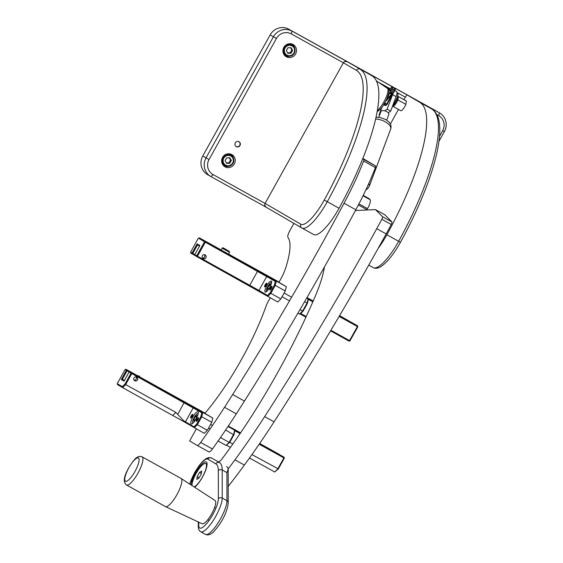 <?xml version="1.0" encoding="UTF-8"?>
<svg xmlns="http://www.w3.org/2000/svg" width="563" height="563" viewBox="0 0 563 563"><rect width="100%" height="100%" fill="white"/><g stroke="black" fill="none" stroke-linecap="round" stroke-linejoin="round"><path stroke-width="0.84" d="M231.857 154.593A6.995 6.742 120.2 0 0 222.589 157.373A6.995 6.742 120.2 0 0 225.052 166.817A6.995 6.742 120.2 0 0 234.314 164.03A6.995 6.742 120.2 0 0 231.857 154.593M293.126 44.519A6.995 6.742 120.2 0 0 283.858 47.306A6.995 6.742 120.2 0 0 286.314 56.75A6.995 6.742 120.2 0 0 295.582 53.964A6.995 6.742 120.2 0 0 293.126 44.519M239.008 141.749A2.801 2.695 120.2 0 0 235.299 142.861A2.801 2.695 120.2 0 0 236.284 146.64A2.801 2.695 120.2 0 0 239.986 145.528A2.801 2.695 120.2 0 0 239.008 141.749M265.968 207.107L211.019 176.627A13.998 13.484 -59.8 0 1 210.787 176.493A13.998 13.484 -59.8 0 1 206.037 157.858L273.428 36.778A13.998 13.484 -59.8 0 1 292.021 31.085L439.393 112.825A13.998 13.484 -59.8 0 1 439.619 112.959A13.998 13.484 -59.8 0 1 444.376 131.594L438.943 141.348M439.619 112.959L436.367 111.066A13.998 13.484 120.2 0 0 436.135 110.932L288.77 29.192A13.998 13.484 120.2 0 0 270.17 34.885L202.779 155.965A13.998 13.484 120.2 0 0 207.536 174.6L210.787 176.493M291.31 33.907A11.197 10.788 120.2 0 0 276.433 38.46L209.042 159.54A11.197 10.788 120.2 0 0 213.032 174.558L265.082 203.426L343.367 62.782L291.31 33.907L292.021 31.085L288.77 29.192M439.506 136.352L442.666 130.665A11.197 10.788 120.2 0 0 438.683 115.654L436.846 114.634M405.318 97.146L396.964 92.515M390.37 88.855L378.09 82.043M285.321 56.068A6.995 6.742 120.2 0 0 289.227 56.3M294.4 47.398A6.995 6.742 120.2 0 0 292.267 44.118M224.053 166.141A6.995 6.742 120.2 0 0 227.959 166.374M233.131 157.471A6.995 6.742 120.2 0 0 230.999 154.192M301.789 227.945L266.271 207.297L264.8 205.516A2.801 2.695 -59.8 0 1 265.082 203.426L300.881 224.243A32.197 8.656 -61 0 0 324.246 200.062A130.187 35.012 -61 0 0 356.379 70.347L343.367 62.782A2.801 2.695 -59.8 0 1 344.992 61.444L347.28 61.754L371.89 75.752A132.988 35.765 119 0 1 339.067 208.254A34.99 9.409 119 0 1 313.711 234.56A34.99 9.409 119 0 1 313.668 234.539L301.965 228.05M359.067 68.292L371.89 75.752M266.271 207.297L301.831 227.973A2.801 2.695 -59.8 0 1 300.881 224.243M378.139 248.417A34.99 9.409 -61 0 0 386.626 235.207A34.99 9.409 -61 0 0 386.872 234.771A132.974 35.758 -61 0 0 419.702 102.269L406.873 94.809L403.931 99.637M398.484 109.419L390.307 124.113M386.872 234.771L398.66 241.309A132.974 35.758 -61 0 0 431.49 108.807L418.661 101.354L431.532 108.835A2.801 2.695 -59.8 0 0 431.49 108.807L419.702 102.269M293.9 223.363L289.917 230.513A6.995 1.879 -61 0 0 287.967 237.438A69.39 18.663 119 0 1 285.737 267.784A20.993 5.644 119 0 1 280.571 279.375L278.924 282.33L286.328 286.708L285.258 290.951L280.831 298.897L277.812 301.993L195.023 255.609L194.777 254.673L196.719 255.82L204.552 241.759L198.394 238.121L199.485 237.931L286.328 286.708M197.092 445.354L208.859 451.878A6.995 1.879 -61 0 0 208.866 451.885A6.995 1.879 -61 0 0 212.448 449A286.947 77.166 -61 0 0 236.319 413.847A2802.262 753.575 119 0 1 244.455 401.06A837.04 225.094 -61 0 0 355.823 209.774L344.035 203.236A109.18 29.36 -61 0 0 363.599 161.025A2.801 0.753 -61 0 0 363.747 159.399L362.713 158.787M355.823 209.774A109.18 29.36 -61 0 0 375.394 167.563A2.801 0.753 -61 0 0 375.542 165.937L362.853 158.442M244.455 401.06L232.667 394.522A837.04 225.094 -61 0 0 344.035 203.236M236.319 413.847L224.531 407.309A2802.262 753.575 119 0 1 232.667 394.522M196.325 428.929L189.625 440.942L197.064 445.34A6.995 1.879 -61 0 0 197.078 445.347A6.995 1.879 -61 0 0 200.66 442.462A286.947 77.166 -61 0 0 224.531 407.309M270.289 297.82L267.235 303.309A2.801 0.753 -61 0 0 266.595 304.696A110.531 29.726 119 0 1 205.418 412.749A1.4 0.373 -61 0 0 204.96 413.425L212.842 418.084L211.765 422.327L201.744 416.768L197.317 424.713L207.339 430.273L211.765 422.327M228.198 468.923A339.7 91.354 -61 0 0 234.947 459.844A279.945 75.28 -61 0 0 264.645 416.62A867.836 233.378 -61 0 0 376.731 228.691A132.974 35.758 -61 0 0 381.82 219.253A2.801 0.753 -61 0 0 382.453 216.692L391.883 221.921L384.923 214.827L375.493 209.591L356.09 210.513A5.602 1.506 119 0 1 355.837 210.456A5.602 1.506 119 0 1 355.746 210.386A5.602 1.506 119 0 1 355.612 210.168M363.029 195.79L370.081 199.703L368.983 198.591L363.219 195.389M375.493 209.591L382.453 216.692M324.401 267.024A66.49 17.882 119 0 1 314.675 297.609A230.957 62.106 119 0 1 245.067 426.184A20.993 5.644 119 0 1 244.68 426.761A259.283 69.728 -61 0 1 222.223 458.676A8.396 2.259 -61 0 1 218.43 461.85M264.645 416.62L274.075 421.849A867.836 233.378 -61 0 0 386.162 233.926A132.974 35.758 -61 0 0 391.25 224.489L381.82 219.253M228.219 486.446A339.7 91.354 -61 0 0 244.377 465.073L234.947 459.844M363.234 195.368L368.842 198.479A8.396 2.259 119 0 1 368.983 198.591M370.081 199.703A8.396 2.259 119 0 1 367.505 208.613L358.948 203.869M358.385 204.96L366.893 209.675L367.505 208.613M391.883 221.921A2.801 0.753 119 0 1 391.25 224.489M274.075 421.849A279.945 75.28 119 0 1 244.377 465.073M133.987 377.963A2.097 2.02 120.6 0 0 134.691 380.75A2.097 2.02 120.6 0 0 137.527 379.926A2.097 2.02 120.6 0 0 136.823 377.14A2.097 2.02 120.6 0 0 133.987 377.963M196.902 419.203A2.097 0.563 -61 0 0 196.367 421.328A2.097 0.563 -61 0 0 197.873 419.78A2.097 0.563 -61 0 0 198.408 417.655A2.097 0.563 -61 0 0 196.902 419.203M191.23 415.853A2.097 0.563 -61 0 0 190.695 417.978A2.097 0.563 -61 0 0 192.201 416.43A2.097 0.563 -61 0 0 192.729 414.305A2.097 0.563 -61 0 0 191.23 415.853M192.926 416.859A6.995 1.879 -61 0 0 191.153 423.939A6.995 1.879 -61 0 0 196.17 418.773A6.995 1.879 -61 0 0 197.944 411.694A6.995 1.879 -61 0 0 192.926 416.859M129.23 371.953L127.118 370.778L122.347 379.335L124.36 380.525M124.388 380.468L122.347 379.335L121.256 379.525L126.365 370.355L125.07 369.588L117.231 383.649L122.354 386.675L125.07 383.889L131.066 373.135L129.117 371.988L124.008 381.158L121.256 379.525M228.008 426.494L234.651 430.181L234.834 431.075L233.863 434.903L229.718 442.349L226.136 445.46L218.092 441.005M220.485 437.564L229.148 442.37L233.582 434.425L234.651 430.181L228.121 426.325M228.191 426.219L240.457 433.01M259.592 443.623L284.076 457.205L259.627 443.574M240.492 432.961L228.226 426.156M205.038 413.298L130.046 371.7L212.842 418.084M233.863 434.903L225.636 430.019M284.329 458.148L283.9 457.916L284.076 457.205L284.329 458.148L278.34 468.895L274.751 472.012L277.77 468.923L283.9 457.916L259.191 444.207M259.677 443.503L279.382 454.432L259.698 443.468M240.57 432.856L228.304 426.05M205.108 413.186L125.999 369.307L205.08 413.221M228.275 426.085L240.542 432.891M207.339 430.273L204.32 433.362L183.798 421.631L183.651 420.751L193.989 426.831L196.705 424.038L200.857 416.599L201.821 412.77L131.812 373.558L125.683 384.564L175.79 412.355L183.651 420.751M125.07 383.889L125.683 384.564L122.664 387.654L183.798 421.631M122.354 386.675L122.664 387.654L117.477 384.592L117.231 383.649M226.579 445.291L230.415 447.423M249.5 458.008L274.751 472.012M240.063 433.601L234.743 430.653M229.753 442.286L232.843 444.003M251.942 454.594L278.34 468.895M226.136 445.46L229.148 442.37L229.718 442.349M196.705 424.038L197.317 424.713L194.298 427.81L193.989 426.831M201.821 412.77L202.821 412.524L201.744 416.768L200.857 416.599M127.294 370.074L126.365 370.355L127.118 370.778L127.294 370.074M125.07 369.588L125.999 369.307M130.046 371.7L129.117 371.988M131.066 373.135L131.812 373.558L131.995 372.847L131.066 373.135M222.209 248.227C222.315 246.545 227.332 250.662 229.183 251.302L229.549 252.308L222.209 248.227L221.189 250.056L228.522 254.145L223.884 251.527M205.91 257.72A2.097 2.02 120.6 0 0 205.206 254.933A2.097 2.02 120.6 0 0 202.37 255.764A2.097 2.02 120.6 0 0 203.067 258.551A2.097 2.02 120.6 0 0 205.91 257.72M271.345 288.397A2.097 0.563 -61 0 0 271.88 286.271A2.097 0.563 -61 0 0 270.374 287.82A2.097 0.563 -61 0 0 269.839 289.945A2.097 0.563 -61 0 0 271.345 288.397M266.158 285.335A2.097 0.563 -61 0 0 266.693 283.21A2.097 0.563 -61 0 0 265.187 284.758A2.097 0.563 -61 0 0 264.659 286.884A2.097 0.563 -61 0 0 266.158 285.335M269.726 287.44A6.299 1.696 -61 0 0 271.324 281.071A6.299 1.696 -61 0 0 266.806 285.715A6.299 1.696 -61 0 0 265.215 292.084A6.299 1.696 -61 0 0 269.726 287.44M199.555 246.101L197.543 244.905L192.771 253.47L194.812 254.603M285.258 290.951L275.237 285.392L270.81 293.337L280.831 298.897M330.917 330.263L349.553 340.601L349.053 341.122L330.558 330.861M305.927 317.194L300.044 313.936M306.729 298.024L308.137 298.805L308.32 299.706L307.356 303.534L303.211 310.973L300.487 313.767L299.622 314.091L297.933 313.155M349.982 340.833L349.553 340.601L357.392 326.54L357.815 326.772L349.982 340.833L349.053 341.122M300.037 309.551L302.641 310.994L307.067 303.049L304.611 301.684M194.995 255.496L192.264 253.983L192.771 253.47L190.561 252.182L198.394 238.121M190.561 252.182L190.97 253.216L192.264 253.983L192.018 253.047L197.127 243.878L199.886 245.503L194.777 254.673M307.356 303.534L307.067 303.049L308.137 298.805L306.751 297.989M306.898 297.728L313.127 301.184M339.489 315.808L357.568 325.836L339.588 315.646M313.204 301.008L306.997 297.567M279.065 282.07L228.571 254.068M221.224 249.993L199.485 237.931M259.198 291.36L258.952 290.417L267.474 295.455L270.198 292.661L274.343 285.223L275.314 281.394L205.305 242.181L197.472 256.242L258.952 290.417L266.785 276.356L267.721 276.074M300.726 313.521L306.216 316.568M357.815 326.772L357.568 325.836L357.392 326.54L339.13 316.413M312.845 301.831L308.235 299.277M275.314 281.394L276.306 281.148L275.237 285.392L274.343 285.223M270.198 292.661L270.81 293.337L267.791 296.434L267.474 295.455M299.622 314.091L302.641 310.994L303.211 310.973M196.966 256.763L197.472 256.242L196.719 255.82L196.966 256.763M205.305 242.181L205.488 241.478L204.552 241.759L205.305 242.181M197.543 244.905L197.127 243.878M194.657 487.269A15.046 4.047 -61 0 0 200.386 480.549A15.046 4.047 -61 0 0 206.966 462.99A15.046 4.047 -61 0 0 197.55 469.605A15.046 4.047 -61 0 0 190.941 484.856M211.406 457.965A20.993 5.644 119 0 1 211.512 458.015A20.993 5.644 119 0 1 211.54 458.029L218.613 461.956A20.993 5.644 -61 0 0 218.585 461.941A20.993 5.644 -61 0 0 218.564 461.927M226.579 466.586A51.092 13.737 119 0 1 227.755 467.642L228.198 468.965L228.233 502.738A2.801 2.428 179.9 0 0 226.945 500.697L222.23 498.079A20.993 5.644 119 0 1 212.884 521.057A20.993 5.644 119 0 1 200.724 531.782C198.964 530.501 198.155 528.812 198.303 526.715A2.801 2.428 179.9 0 1 198.746 525.399A18.199 4.891 -61 0 0 210.266 518.727A18.199 4.891 -61 0 0 218.36 498.818L218.331 470.724A48.291 12.984 -61 0 0 215.784 463.799L207.817 459.169A18.199 4.891 -61 0 0 198.612 466.488A18.199 4.891 -61 0 0 189.837 484.138M228.233 502.738C227.628 509.297 224.771 516.447 219.676 524.195C215.34 530.149 212.54 533.288 211.28 533.604C209.366 534.998 207.423 535.258 205.446 534.393A20.993 5.644 -61 0 0 217.599 523.674A20.993 5.644 -61 0 0 226.945 500.697L226.917 472.603L228.198 468.965M126.478 484.982L165.381 506.559A16.095 4.328 -61 0 0 165.452 506.601L202.166 523.766A13.301 3.575 -61 0 0 206.804 520.909A13.301 3.575 -61 0 0 214.074 508.868A13.301 3.575 -61 0 0 215.066 500.507L181.068 478.451A16.095 4.328 -61 0 0 180.997 478.409L142.094 456.832A16.095 4.328 119 0 1 141.01 466.861A16.095 4.328 119 0 1 132.164 481.562A16.095 4.328 119 0 1 126.478 484.982C120.531 480.45 128.146 467.712 133.945 460.238C136.584 456.889 139.3 455.749 142.094 456.832M165.452 506.601A16.095 4.328 -61 0 0 171.068 503.146A16.095 4.328 -61 0 0 179.864 488.564A16.095 4.328 -61 0 0 181.068 478.451M397.45 97.441L397.619 97.533A4.377 1.175 119 0 1 397.379 100.115A4.377 1.175 119 0 1 395.099 104.049A4.377 1.175 119 0 1 393.375 105.182L393.206 105.098M388.259 96.287A3.533 0.95 -61 0 0 388.66 93.535M388.181 98.546A4.377 1.175 119 0 1 387.316 99.728A4.377 1.175 119 0 1 386.035 100.854M406.359 101.03L398.344 96.583A5.602 1.506 -61 0 0 398.21 96.463L406.226 100.911A5.602 1.506 119 0 1 406.359 101.03L405.867 104.359L397.851 99.911A5.602 1.506 -61 0 1 392.777 106.259A5.602 1.506 -61 0 1 392.643 106.14L392.714 105.661M398.21 96.463A5.602 1.506 -61 0 0 397.724 96.463M405.867 104.359A5.602 1.506 119 0 1 400.793 110.707L392.777 106.259M398.344 96.583L397.851 99.911M385.936 100.953L391.834 94.633A0.837 0.809 120.2 0 0 391.989 93.683L390.504 90.608L390.011 90.868L391.447 94.26L386.718 99.327M388.632 93.465L389.589 93.282L387.696 96.927M390.011 90.868L389.103 89.454L389.596 89.193L386.338 87.645M389.103 89.454L387.78 88.68M384.635 103.339A6.995 1.879 -61 0 0 384.67 103.36A6.995 1.879 -61 0 0 385.718 103.156L384.29 104.317M391.588 92.853L393.438 89.517A1.4 0.373 -61 0 1 394.445 88.482L394.776 88.672A1.4 0.373 -61 0 1 394.417 90.087L386.591 104.155A1.4 1.351 -59.8 0 1 384.17 104.113M394.776 88.672L394.916 88.75A1.4 0.373 119 0 1 394.916 88.75L394.445 88.482L394.916 88.75M390.588 90.777L391.813 88.574A1.4 0.373 -61 0 0 392.172 87.159L392.643 87.42A1.4 0.373 119 0 1 392.284 88.834L390.87 91.375M385.725 103.641L384.818 103.106M383.839 104.648A1.956 1.886 120.2 0 0 387.062 104.415L394.888 90.347A1.4 0.373 119 0 0 395.247 88.94M386.591 104.155L385.627 103.648M392.172 87.159L392.312 87.23A1.4 0.373 119 0 1 392.312 87.237L392.643 87.42M392.312 87.23L391.841 86.969A1.4 0.373 -61 0 0 390.835 88.004L389.941 89.616M389.596 89.193L390.504 90.608M378.808 117.266L380.961 111.488A4.201 1.97 20.5 0 1 384.733 110.848A4.201 1.97 20.5 0 1 386.753 111.65A4.201 1.97 20.5 0 1 388.273 112.804A4.201 1.97 20.5 0 1 388.829 114.43L386.668 120.208M384.733 110.848L387.147 109.145L390.68 111.108L396.092 96.632L392.559 94.668A9.099 2.449 -61 0 0 392.685 94.31M388.273 112.804L390.68 111.108M381.848 107.484L379.11 114.817L379.941 114.233M379.11 114.817L379.617 115.098M387.147 109.145L392.559 94.668M393.248 89.862A9.099 2.449 -61 0 0 392.953 89.545A9.099 2.449 -61 0 0 391.806 89.693M394.776 90.559L396.486 91.509A9.099 2.449 119 0 1 396.092 96.632M223.807 158.119A5.25 5.053 120.2 0 0 225.672 165.156A5.25 5.053 120.2 0 0 232.646 163.024A5.25 5.053 120.2 0 0 230.781 155.986A5.25 5.053 120.2 0 0 223.807 158.119M233.075 163.256A5.947 5.729 -59.8 0 1 225.073 165.621A5.947 5.729 -59.8 0 1 223.054 157.696A5.947 5.729 -59.8 0 1 231.055 155.332A5.947 5.729 -59.8 0 1 233.075 163.256M222.16 163.552A5.947 5.729 120.2 0 0 223.61 164.769L225.073 165.621M231.055 155.332L229.591 154.48A5.947 5.729 120.2 0 0 227.811 153.826M226.657 163.397L229.795 163.291L231.372 160.469L229.795 157.746L226.657 157.851L225.08 160.673L226.657 163.397M226.368 162.904L228.986 162.82L229.795 163.291M228.986 162.82L230.556 159.998L229.268 157.767M230.556 159.998L231.372 160.469M285.068 48.045A5.25 5.053 120.2 0 0 286.94 55.083A5.25 5.053 120.2 0 0 293.914 52.95A5.25 5.053 120.2 0 0 292.042 45.913A5.25 5.053 120.2 0 0 285.068 48.045M294.336 53.182A5.947 5.729 -59.8 0 1 286.342 55.547A5.947 5.729 -59.8 0 1 284.315 47.623A5.947 5.729 -59.8 0 1 292.317 45.265A5.947 5.729 -59.8 0 1 294.336 53.182M283.421 53.478A5.947 5.729 120.2 0 0 284.871 54.695L286.342 55.547M292.317 45.265L290.853 44.414A5.947 5.729 120.2 0 0 289.079 43.752M287.918 53.323L291.064 53.218L292.633 50.396L291.064 47.672L287.918 47.778L286.349 50.607L287.918 53.323M287.637 52.831L290.248 52.746L291.064 53.218M290.248 52.746L291.824 49.924L290.536 47.693M291.824 49.924L292.633 50.396M271.633 282.443A5.25 1.415 -61 0 0 271.19 282.436A5.25 1.415 -61 0 0 270.522 282.844A5.25 1.415 -61 0 0 267.481 287.067A5.25 1.415 -61 0 0 266.306 291.254A5.25 1.415 -61 0 0 266.538 291.62M270.599 285.708L270.606 284.188L269.1 285.413L267.587 288.263L267.58 289.882L268.896 288.812M268.769 288.918L267.587 288.263M270.402 286.131L269.1 285.413M198.148 413.995A5.25 1.415 -61 0 0 197.472 413.678A5.25 1.415 -61 0 0 196.804 414.079A5.25 1.415 -61 0 0 193.763 418.302A5.25 1.415 -61 0 0 192.588 422.489A5.25 1.415 -61 0 0 193.215 422.89M196.881 417.049L196.888 415.424L195.382 416.648L193.869 419.498L193.862 421.124L195.368 419.899L196.881 417.049M195.051 420.153L193.869 419.498M196.705 417.38L195.382 416.648M207.078 464.257A13.435 3.61 -61 0 0 206.839 464.074L205.776 463.49A13.435 3.61 -61 0 0 196.367 473.011A13.435 3.61 -61 0 0 192.046 485.573M194.122 486.925A13.435 3.61 -61 0 0 202.159 477.466A13.435 3.61 -61 0 0 205.776 463.49M198.971 478.043L196.867 479.451L197.163 476.65L199.555 472.441L201.66 471.027L201.364 473.828L198.971 478.043M199.133 477.748L197.163 476.65M201.406 473.462L199.555 472.441M136.014 376.872A2.027 1.956 -59.4 0 1 134.064 380.166M136.112 376.886A2.097 2.02 -59.4 0 1 134.128 380.25M204.397 254.673A2.027 1.956 -59.4 0 1 202.448 257.967M204.489 254.68A2.097 2.02 -59.4 0 1 202.504 258.044M203.032 260.127L203.89 260.599M204.503 260.936L204.066 260.936M138.73 376.373L139.49 376.316L138.653 375.824L137.738 375.817M139.49 376.316L139.941 377.041M392.967 104.985A8.396 2.259 -61 0 0 396.943 98.068A8.396 2.259 -61 0 0 397.935 94.31L397.879 95.4A7.277 1.956 119 0 1 397.014 98.659A7.277 1.956 119 0 1 392.728 105.626M397.935 94.31A8.396 2.259 -61 0 0 397.492 92.867L396.971 92.578M238.184 141.461A2.731 2.632 -59.8 0 1 239.747 145.353A2.731 2.632 -59.8 0 1 235.531 146.014M238.951 141.721A2.801 2.695 -59.8 0 1 239.782 145.437A2.801 2.695 -59.8 0 1 236.143 146.556M209.042 159.54L202.779 155.965M438.683 115.654L439.393 112.825L436.135 110.932M276.433 38.46L270.17 34.885M442.666 130.665L444.376 131.594M211.019 176.627L213.032 174.558M356.379 70.347A2.801 2.695 120.2 0 1 360.102 69.214A132.988 35.765 119 0 1 327.279 201.716L339.067 208.254M324.246 200.062L327.279 201.716A34.99 9.409 119 0 1 301.923 228.022A34.99 9.409 119 0 1 301.881 228.001A2.801 2.695 -59.8 0 1 301.831 227.973L313.711 234.56M400.441 242.322L400.216 242.73C393.453 254.694 386.887 262.738 380.511 266.862C377.583 268.467 375.183 268.713 373.304 267.622L368.765 265.103L373.262 267.594A34.99 9.409 -61 0 0 373.304 267.622A34.99 9.409 -61 0 0 398.414 241.752A34.99 9.409 -61 0 0 398.66 241.309L400.441 242.322C420.42 206.227 435.1 168.182 438.76 142.685C439.851 135.317 440.076 128.983 439.429 123.677C438.661 116.654 436.029 111.706 431.532 108.835M418.661 101.354L406.873 94.809L418.668 101.354M375.542 165.937L363.747 159.399M375.394 167.563L363.599 161.025M212.448 449L200.66 442.462M376.731 228.691L386.162 233.926M177.887 414.136L184.46 401.954M185.713 422.729L185.459 421.793L193.299 407.732L194.228 407.443M175.79 412.355L172.771 415.445M257.945 270.578L249.43 285.863M218.613 461.956L211.54 458.029A2.801 2.695 120.2 0 0 207.817 459.169M226.917 472.603L222.202 469.985L222.23 498.079A2.801 2.428 179.9 0 0 218.36 498.818M198.739 522.161L198.746 525.399M215.784 463.799A2.801 2.695 120.2 0 1 219.507 462.666A51.092 13.737 119 0 1 222.202 469.985A2.801 2.428 179.9 0 0 218.331 470.724M133.677 460.794A13.301 3.575 -61 0 0 124.972 477.389A13.301 3.575 -61 0 0 130.173 478.402A13.301 3.575 -61 0 0 138.878 461.808A13.301 3.575 -61 0 0 133.677 460.794M391.447 94.26L388.787 92.712M391.496 93.944L388.822 92.388M391.813 88.574L392.284 88.834M394.417 90.087L394.888 90.347M377.379 110.559A13.392 3.603 -61 0 0 387.801 92.248A13.392 3.603 -61 0 0 387.386 88.363L376.408 80.896M376.063 117.217L380.215 117.491L385.381 119.405C390.096 122.072 391.855 125.303 390.673 129.089A11.056 5.187 -159.5 0 0 385.198 121.77A11.056 5.187 -159.5 0 0 375.655 119.011M365.873 189.865L367.533 188.837L369.244 186.416A11.056 5.187 -159.5 0 0 368.779 183.503M229.169 251.288L223.272 248.023L229.169 251.288M208.866 451.885L197.078 445.347M205.446 534.393L200.724 531.782M218.585 461.941L211.512 458.015L208.599 457.557L205.72 458.782L202.849 461.181L199.267 465.376L194.587 472.667L189.682 484.039M198.296 521.957L198.303 526.715M209.112 520.416L207.824 519.698M215.903 508.171L214.609 507.46M388.674 93.472L389.399 93.233M383.741 104.795L384.423 105.19M385.127 103.613L384.67 103.36M387.386 88.363C388.878 90.143 389.293 91.959 388.611 93.796L386.577 99.637L382.467 106.667L380.215 109.391L377.175 111.692M390.673 129.089L369.244 186.416M392.953 89.545L393.312 89.749M271.19 282.436L271.647 282.288M266.306 291.254L266.419 291.718M197.472 413.678L198.26 413.418M192.588 422.489L192.785 423.292M198.507 418.126A3.582 3.582 0 0 0 196.818 421.166M210.597 424.418L212.497 425.473M208.556 428.091L210.119 428.957M192.835 414.776A3.582 3.582 0 0 0 191.146 417.816M271.978 286.743A3.582 3.582 0 0 0 270.296 289.783M282.049 296.715L289.502 300.853M284.09 293.049L291.62 297.222M266.792 283.682A3.582 3.582 0 0 0 265.11 286.715M229.549 252.308L228.522 254.145"/></g></svg>
